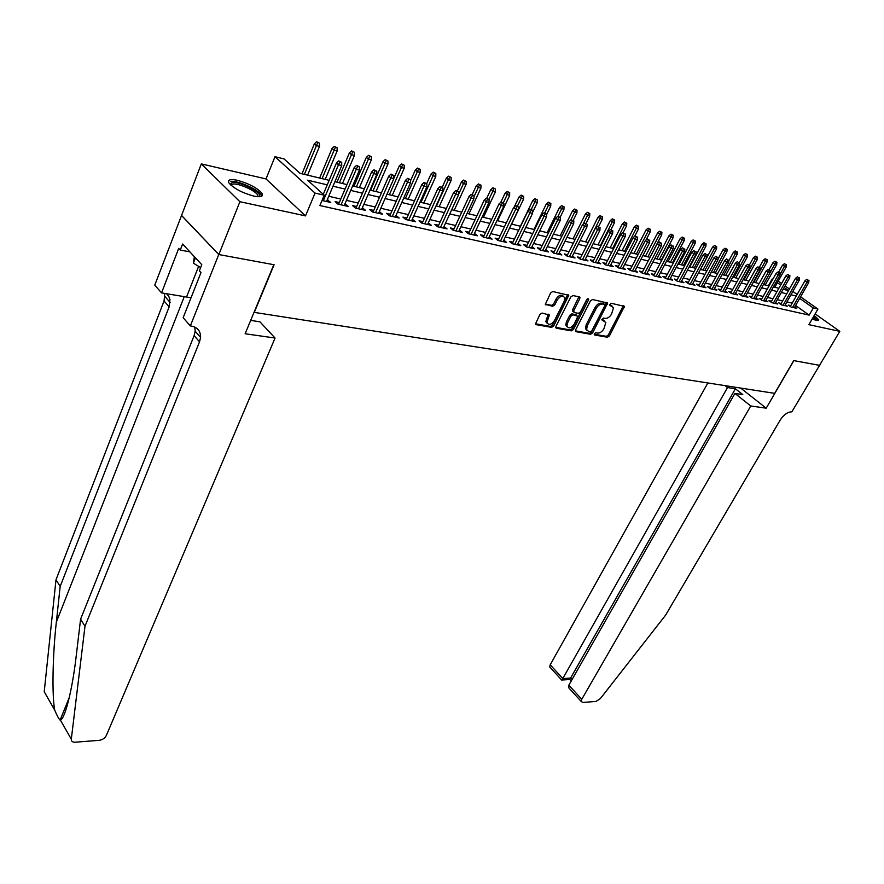 <?xml version="1.0" encoding="UTF-8"?>
<svg xmlns="http://www.w3.org/2000/svg" width="884" height="884" viewBox="0 0 884 884"><rect width="100%" height="100%" fill="white"/><g stroke="black" fill="none" stroke-linecap="round" stroke-linejoin="round"><path stroke-width="1.33" d="M594.357 333.732L594.645 334.992L607.43 337.246L609.43 335.898L624.424 306.372L611.087 303.245L609.507 305.068L613.507 307.687L611.562 314.063C609.739 317.091 607.573 318.527 605.065 318.395L603.407 318.074L601.827 319.886L605.849 322.494L603.927 328.749C602.115 331.754 599.949 333.202 597.451 333.08L595.783 332.782L594.357 333.732M253.818 196.093C260.868 197.452 263.609 196.546 262.029 193.386C257.277 187.938 249.067 183.574 237.398 180.303C230.172 178.844 227.365 179.739 228.989 183.01C233.873 188.513 242.15 192.878 253.818 196.093M812.164 319.002L816.319 320.384L818.772 319.787L814.197 315.489M542.025 313.058L539.881 314.461L535.516 323.942L536.223 324.66L551.583 327.378L553.693 325.986L568.788 295.278L552.776 291.521L550.633 292.924L545.34 304.306L552.644 306.284L554.776 304.881L557.285 299.875C560.412 295.687 562.909 295.046 564.788 297.952L564.202 301.234L554.412 320.66C551.262 324.837 548.765 325.467 546.92 322.527L549.329 314.98L542.025 313.058M819.777 365.39L793.854 360.617L766.207 408.187L750.748 405.977L581.76 699.299L581.197 701.443L582.755 702.46L596.026 701.421L600.302 698.658L665.619 615.131L780.152 420.154C783.821 414.629 787.71 411.867 791.854 411.845L839.8 331.345L808.882 324.671L817.932 309.046L813.291 307.975L809.169 315.124L319.886 205.541L324.24 195.198L315.047 193.088L274.99 156.7L284.062 158.932L300.007 173.33L329.168 180.325M819.733 365.39L793.71 360.595L774.671 393.358L254.305 312.395L274.095 264.747L218.845 254.548L239.895 201.707L305.51 215.884L315.047 193.088M575.606 329.887L576.036 331.699L590.589 334.274L592.623 332.914L607.651 303.024L592.523 299.51L590.446 300.88L575.606 329.887M571.351 330.87L556.401 328.229L555.937 326.384L570.81 296.958L572.92 295.565L579.34 296.858L579.782 298.759L573.727 310.671L574.158 312.527L578.379 313.334L580.456 311.953L586.755 299.61L588.667 299.09L588.512 299.963L573.418 329.489L571.351 330.87L570.235 329.931L555.704 327.356M218.845 254.548L181.563 215.442L201.309 163.905L239.895 201.707M839.8 331.345L815.114 313.908M790.771 305.632L788.285 305.068L791.103 307.068L796.76 308.35L794.782 306.947M781.235 303.455L778.727 302.881L781.544 304.892L787.29 306.207L785.29 304.77M771.555 301.245L769.014 300.659L771.831 302.693L777.677 304.019L775.644 302.56M761.732 299.002L759.157 298.416L761.975 300.449L767.909 301.798L765.853 300.317M751.743 296.726L749.135 296.129L751.964 298.173L757.986 299.543L755.908 298.041M741.599 294.405L738.958 293.797L741.786 295.864L747.908 297.256L745.798 295.72M731.3 292.052L728.615 291.444L731.455 293.521L737.676 294.924L735.532 293.366M720.825 289.665L718.106 289.046L720.957 291.134L727.278 292.571L725.112 290.98M710.184 287.234L707.432 286.604L710.283 288.703L716.703 290.162L714.504 288.549M699.377 284.77L696.581 284.129L699.432 286.239L705.962 287.72L703.73 286.073M688.382 282.25L685.553 281.609L688.404 283.731L695.045 285.245L692.78 283.565M677.199 279.709L674.337 279.046L677.188 281.189L683.94 282.725L681.652 281.013M665.84 277.112L662.934 276.449L665.785 278.593L672.647 280.151L670.337 278.416M654.282 274.471L651.331 273.797L654.193 275.963L661.177 277.543L658.823 275.775M642.535 271.786L639.541 271.101L642.403 273.278L649.497 274.891L647.11 273.09M630.579 269.056L627.541 268.371L630.403 270.559L637.629 272.195L635.209 270.349M618.413 266.283L615.33 265.576L618.192 267.786L625.541 269.454L623.087 267.565M606.037 263.454L602.91 262.747L605.772 264.957L613.253 266.659L610.767 264.736M593.44 260.581L590.269 259.852L593.131 262.084L600.744 263.819L598.225 261.852M580.622 257.653L577.407 256.924L580.269 259.167L588.015 260.924L585.451 258.924M567.572 254.68L564.312 253.929L567.163 256.194L575.053 257.984L572.456 255.94M554.29 251.642L550.975 250.89L553.826 253.155L561.859 254.979L559.218 252.89M540.765 248.559L537.395 247.785L540.246 250.073L548.423 251.929L545.748 249.796M526.986 245.409L523.56 244.625L526.411 246.934L534.743 248.824L532.024 246.636M512.952 242.205L509.471 241.409L512.322 243.73L520.809 245.653L518.046 243.42M498.642 238.934L495.106 238.127L497.957 240.47L506.609 242.426L503.803 240.139M484.078 235.608L480.476 234.79L483.327 237.144L492.134 239.144L489.294 236.802L488.565 238.326L503.792 206.182L501.14 205.519L485.924 237.73M469.227 232.227L465.57 231.387L468.409 233.752L477.393 235.796L474.487 233.42M454.078 228.768L450.365 227.917L453.205 230.293L462.365 232.382L459.393 229.973M438.641 225.243L434.873 224.381L437.691 226.768L447.039 228.89L444 226.47M422.906 221.652L419.06 220.768L421.878 223.177L431.403 225.343L428.309 222.878M406.85 217.983L402.938 217.088L405.756 219.519L415.469 221.718L412.309 219.232M390.474 214.237L386.496 213.331L389.303 215.773L399.214 218.028L395.988 215.497M373.755 210.425L369.711 209.508L372.507 211.961L382.617 214.26L379.324 211.696M356.705 206.536L352.583 205.596L355.368 208.072L365.689 210.414L362.318 207.817M339.29 202.558L335.102 201.596L337.865 204.093L348.406 206.491L344.97 203.85M809.169 315.124L795.611 305.499M792.197 303.135L786.915 301.919M782.66 300.936L777.268 299.698M772.992 298.704L767.478 297.433M763.168 296.438L757.522 295.146M753.179 294.14L747.422 292.814M743.046 291.797L737.157 290.449M732.748 289.422L726.725 288.04M722.283 287.013L716.117 285.598M711.642 284.56L705.344 283.112M700.835 282.073L694.393 280.582M689.84 279.532L683.255 278.018M678.669 276.957L671.928 275.41M667.309 274.338L660.414 272.747M655.751 271.675L648.701 270.051M644.005 268.968L636.789 267.3M632.06 266.206L624.668 264.504M619.894 263.41L612.336 261.664M607.518 260.559L599.794 258.769M594.932 257.653L587.009 255.83M582.114 254.691L574.014 252.824M569.064 251.686L560.765 249.774M555.782 248.625L547.284 246.669M542.257 245.509L533.549 243.498M528.477 242.327L519.56 240.271M514.444 239.089L505.305 236.989M500.145 235.796L490.786 233.641M485.57 232.437L475.979 230.227M470.719 229.011L460.896 226.746M455.58 225.519L445.503 223.199M440.144 221.961L429.812 219.575M424.408 218.326L413.811 215.884M408.353 214.624L397.48 212.127M391.966 210.856L380.827 208.281M375.258 207L363.821 204.359M358.197 203.066L346.462 200.359M340.782 199.055L328.738 196.27M322.008 200.491L330.771 202.48L327.246 199.806M549.019 314.45L548.445 315.599M305.51 215.884L266.029 178.933L201.309 163.905M266.029 178.933L274.99 156.7M768.395 285.742L772.163 279.024L772.848 279.189M327.257 184.844L307.61 180.192L324.24 195.198M796.241 296.029L790.97 294.781M786.727 293.775L781.334 292.505M777.069 291.488L771.555 290.184M767.257 289.156L761.621 287.819M757.279 286.792L751.522 285.433M747.157 284.394L741.267 283.002M736.869 281.952L730.847 280.526M726.405 279.477L720.261 278.018M715.786 276.957L709.487 275.465M704.979 274.394L698.548 272.869M694.006 271.797L687.421 270.239M682.835 269.145L676.105 267.554M671.486 266.46L664.602 264.824M659.939 263.719L652.9 262.051M648.204 260.935L640.988 259.222M636.259 258.106L628.878 256.36M624.104 255.222L616.557 253.432M611.739 252.294L604.015 250.459M599.153 249.31L591.241 247.432M586.346 246.271L578.246 244.349M573.307 243.177L565.009 241.21M560.025 240.028L551.539 238.017M546.511 236.824L537.803 234.768M532.732 233.564L523.825 231.442M518.709 230.238L509.571 228.072M504.41 226.845L495.051 224.624M489.835 223.387L480.255 221.122M474.995 219.873L465.161 217.541M459.857 216.282L449.779 213.895M444.42 212.624L434.088 210.171M428.674 208.889L418.077 206.381M412.618 205.088L401.756 202.502M396.242 201.198L385.092 198.557M379.523 197.243L368.087 194.524M362.462 193.187L350.727 190.414M345.047 189.065L332.992 186.204M813.291 307.975L799.677 298.394M778.229 281.156L781.578 283.499M785.047 285.941L789.434 289.024M792.871 291.444L797.147 294.449M800.561 296.847L817.932 309.046M788.561 290.56L784.174 287.488M780.705 285.035L777.367 282.681M772.726 279.421L772.163 279.024M334.903 181.706L346.948 184.59M352.628 185.96L364.374 188.778M369.998 190.126L381.435 192.867M387.004 194.204L398.154 196.878M403.668 198.204L414.53 200.812M419.988 202.127L430.585 204.668M436 205.961L446.332 208.447M451.691 209.729L461.768 212.149M467.072 213.42L476.907 215.784M482.156 217.044L491.747 219.343M496.963 220.591L506.311 222.845M511.482 224.083L520.61 226.271M525.726 227.497L534.643 229.641M539.715 230.857L548.412 232.945M553.439 234.149L561.926 236.194M566.909 237.387L575.208 239.376M580.147 240.558L588.247 242.503M593.142 243.675L601.054 245.575M605.905 246.746L613.629 248.592M618.446 249.752L625.994 251.564M630.767 252.713L638.138 254.482M642.878 255.62L650.083 257.343M654.779 258.471L661.818 260.161M666.47 261.277L673.354 262.935M677.973 264.04L684.702 265.653M689.288 266.758L695.863 268.327M700.404 269.421L706.835 270.968M711.344 272.051L717.631 273.554M722.106 274.626L728.25 276.106M732.692 277.167L738.704 278.615M743.112 279.675L748.991 281.079M753.356 282.129L759.113 283.51M763.456 284.549L769.08 285.908M773.378 286.935L778.892 288.261M783.158 289.289L788.55 290.582M474.553 233.442L473.824 234.978M459.525 230.006L458.796 231.564M444.21 226.514L443.481 228.083M428.585 222.945L427.856 224.536M412.651 219.309L411.933 220.923M396.408 215.597L395.678 217.232M379.822 211.817L379.103 213.464M362.904 207.95L362.186 209.618M345.633 204.005L344.915 205.696M328.008 199.983L327.279 201.685M604.38 320.737L602.789 319.699L603.916 320.616M601.816 319.511L602.789 319.699M612.004 305.93L610.457 304.914L611.595 305.82M609.485 304.715L610.457 304.914M594.203 334.185L606.314 336.329L608.314 334.981L623.331 305.709M575.362 330.848L589.473 333.345L591.506 331.986L606.557 302.328M590.39 331.82L591.816 330.87L604.822 305.709L604.546 304.416L602.766 304.063C600.236 303.897 598.037 305.356 596.192 308.428L587.296 325.71L586.6 329.533L588.611 331.5L590.39 331.82M603.794 303.82L604.546 304.416M586.965 330.428L585.484 328.605L586.18 324.793L595.054 307.51C596.899 304.439 599.098 302.98 601.639 303.146L603.407 303.499M573.208 311.632L572.379 310.947L572.6 309.743L578.887 296.77M570.235 329.931L572.302 328.561L587.462 298.836M567.484 322.947L566.909 326.108C568.721 328.892 571.163 328.251 574.224 324.163L577.871 316.24L573.009 314.803L570.92 316.185L567.484 322.947L566.368 322.008L565.793 325.168L567.174 326.826M566.368 322.008L569.793 315.257L571.882 313.875L576.103 314.671M547.207 323.334L545.804 321.588L548.224 314.207M563.329 296.228C561.119 294.295 558.732 295.201 556.158 298.936L557.285 299.875M545.317 304.151L551.517 305.345L553.649 303.941L556.158 298.936M535.494 323.776L550.467 326.428L552.577 325.036L567.672 294.516M786.428 264.736L784.373 263.719L786.428 264.736L786.196 267.012L782.495 265.189L778.616 272.095M785.478 264.493L779.975 274.592M786.196 267.012L774.782 287.278M782.495 265.189L784.373 263.719M808.042 280.04L806.893 279.245L808.042 280.04L807.037 282.151L808.727 282.571L794.296 307.798M792.594 307.411L807.037 282.151L804.981 280.725L790.285 306.483M806.893 279.245L804.981 280.725M808.727 282.571L808.982 280.272M813.379 316.903L816.65 320.45M815.391 320.152L812.893 317.754M817.954 320.572L813.556 316.594M230.127 184.413L232.293 182.447C240.459 181.132 264.548 194.027 258.957 196.745M258.006 196.723L257.675 195.021C255.299 190.546 238.514 183.11 232.812 184.038L230.823 185.099M194.37 256.692L193.353 263.156L200.657 267.554M195.43 257.841L193.353 263.156M261.752 196.204L261.255 195.01C258.316 189.463 237.531 180.248 230.426 181.364M707.863 382.96L550.213 664.801L562.788 678.558L570.92 678.061L572.136 679.387M750.748 405.977L734.913 393.413L742.803 394.607L735.4 388.761L727.499 387.546L562.788 678.558L561.649 680.028L549.704 666.923L550.213 664.801M727.499 387.546L725.112 385.645M766.207 408.187L740.637 388.065M734.913 393.413L568.843 685.177L581.76 699.299M550.61 667.917L549.704 666.923M735.4 388.761L569.76 679.52L571.174 681.067M571.108 690.382L568.909 687.984L568.843 685.177M569.528 679.542L561.649 680.028M54.731 710.161L44.222 691.741L56.001 579.76L60.178 586.457L56.344 622.115C52.565 655.486 51.924 695.83 54.731 710.161C56.819 715.289 58.609 718.604 60.09 720.117L60.399 720.084C65.029 718.836 72.466 689.321 76.322 655.088L80.588 619.176L194.126 335.622L195.165 331.191L194.734 327.047M275.068 338.031L106.345 735.477C104.887 738.195 102.522 739.809 99.24 740.328L75.118 742.217C72.51 742.284 71.239 741.278 71.306 739.19L84.997 626.248L199.53 341.843L200.591 337.412C200.679 331.135 197.618 327.367 191.408 326.086L190.325 325.931L218.746 254.537L273.808 264.692L245.133 333.754L275.068 338.031L259.907 321.798L250.68 320.406M190.325 325.931L183.154 317.71L200.988 272.57L199.375 270.813L201.795 264.681L182.601 244.039L180.259 250.084L178.712 248.404L161.54 292.891L154.766 285.123L181.563 215.442M181.463 215.42L218.746 254.537M80.588 619.176L84.997 626.248M56.001 579.76L164.07 300.969L164.778 293.411M166.601 293.698L168.778 296.339L169.96 299.588L169.164 306.847L60.178 586.457M161.54 292.891L191.032 297.764M180.259 250.084L189.861 251.841M776.914 262.261L774.848 261.244L776.914 262.261L776.693 264.559L772.959 262.725L769.069 269.686L768.074 269.432L770.218 270.493L769.069 269.686M775.964 262.007L763.511 284.571M776.693 264.559L765.246 284.979M772.959 262.725L774.848 261.244M767.268 259.752L765.179 258.725L767.268 259.752L767.047 262.062L763.29 260.216L759.312 267.366M766.295 259.498L753.809 282.239M767.047 262.062L755.566 282.659M763.29 260.216L765.179 258.725M757.466 257.2L755.356 256.161L757.466 257.2L757.245 259.531L753.455 257.664L749.4 265.001M756.472 256.935L743.952 279.874M757.245 259.531L745.742 280.305M753.455 257.664L755.356 256.161M747.51 254.603L745.389 253.564L747.51 254.603L747.289 256.957L743.477 255.078L739.333 262.614M746.505 254.349L733.952 277.477M747.289 256.957L735.764 277.907M743.477 255.078L745.389 253.564M798.561 277.642L797.412 276.847L798.561 277.642L797.556 279.775L799.269 280.206L784.793 305.632M783.069 305.245L797.556 279.775L795.489 278.338L780.738 304.328M797.412 276.847L795.489 278.338M799.269 280.206L799.512 277.885M788.937 275.211L787.788 274.416L788.937 275.211L787.92 277.355L789.666 277.797L775.146 303.444M773.389 303.046L787.92 277.355L785.854 275.918L771.058 302.129M787.788 274.416L785.854 275.918M789.666 277.797L789.898 275.454M779.158 272.747L778.008 271.94L779.158 272.747L778.13 274.902L779.909 275.344L765.345 301.212M763.566 300.814L778.13 274.902L776.064 273.465L761.223 299.908M778.008 271.94L776.064 273.465M779.909 275.344L780.141 272.99M769.224 270.239L768.185 272.416L769.986 272.869L755.389 298.958M753.588 298.549L768.185 272.416L766.119 270.957L751.234 297.643M768.074 269.432L766.119 270.957M769.986 272.869L770.218 270.493M737.4 251.973L735.256 250.923L737.4 251.973L737.19 254.349L733.333 252.448L728.88 260.614M736.383 251.708L723.786 275.034M737.19 254.349L725.62 275.476M733.333 252.448L735.256 250.923M759.135 267.686L757.975 266.88L759.135 267.686L758.085 269.885L759.92 270.338L745.278 296.659M743.444 296.239L758.085 269.885L756.019 268.427L741.079 295.344M757.975 266.88L756.019 268.427M759.92 270.338L760.152 267.951M727.123 249.299L724.968 248.238L727.123 249.299L726.924 251.686L723.035 249.785L718.04 258.99M726.084 249.034L713.454 272.559M726.924 251.686L715.333 273.001M723.035 249.785L724.968 248.238M748.87 265.101L747.72 264.283L748.87 265.101L747.82 267.311L749.687 267.775L735.013 294.328M733.145 293.897L747.82 267.311L745.753 265.841L730.77 293.013M747.72 264.283L745.753 265.841M749.687 267.775L749.908 265.366M716.692 246.581L714.515 245.509L716.692 246.581L716.493 248.99L712.57 247.067L700.515 269.443M715.631 246.304L702.968 270.04M716.493 248.99L704.868 270.493M712.57 247.067L714.515 245.509M738.449 262.471L737.3 261.653L738.449 262.471L737.4 264.703L739.289 265.178L724.571 291.952M722.67 291.521L737.4 264.703L735.311 263.222L720.294 290.648M737.3 261.653L735.311 263.222M739.289 265.178L739.499 262.736M706.084 243.818L703.885 242.746L706.084 243.818L705.885 246.249L701.94 244.315L689.851 266.891M705.012 243.542L692.316 267.476M705.885 246.249L694.238 267.94M701.94 244.315L703.885 242.746M727.864 259.797L726.703 258.968L727.864 259.797L726.792 262.04L728.714 262.526L713.963 289.543M712.04 289.101L726.792 262.04L724.714 260.559L709.642 288.239M726.703 258.968L724.714 260.559M728.714 262.526L728.924 260.062M695.31 241.012L693.089 239.929L695.31 241.012L695.111 243.465L691.133 241.509L679.023 264.294M694.216 240.735L681.487 264.88M695.111 243.465L683.442 265.355M691.133 241.509L693.089 239.929M717.09 257.078L715.929 256.25L717.09 257.078L716.018 259.344L717.974 259.83L703.189 287.09M701.222 286.648L716.018 259.344L713.929 257.852L698.824 285.786M715.929 256.25L713.929 257.852M717.974 259.83L718.184 257.355M684.349 238.161L682.116 237.067L684.349 238.161L684.172 240.636L680.15 238.669L668.006 261.653M683.244 237.873L670.481 262.239M684.172 240.636L672.47 262.714M680.15 238.669L682.116 237.067M706.15 254.316L704.99 253.487L706.15 254.316L705.056 256.603L707.045 257.1L692.227 284.604M690.238 284.151L705.056 256.603L702.979 255.1L687.818 283.3M704.99 253.487L702.979 255.1M707.045 257.1L707.255 254.592M673.221 235.266L670.967 234.161L673.221 235.266L673.033 237.763L668.989 235.774L656.823 258.957M672.094 234.967L659.287 259.553M673.033 237.763L661.32 260.04M668.989 235.774L670.967 234.161M695.023 251.509L693.852 250.669L695.023 251.509L693.918 253.807L695.94 254.316L681.089 282.073M679.056 281.609L693.918 253.807L691.829 252.294L676.636 280.769M693.852 250.669L691.829 252.294M695.94 254.316L696.139 251.785M661.895 232.315L659.63 231.199L661.895 232.315L661.718 234.835L657.641 232.835L645.442 256.227M660.757 232.017L647.917 256.824M661.718 234.835L649.972 257.321M657.641 232.835L659.63 231.199M683.697 248.647L682.536 247.807L683.697 248.647L682.592 250.968L684.647 251.487L669.752 279.499M667.696 279.035L682.592 250.968L680.503 249.454L665.265 278.206M682.536 247.807L680.503 249.454M684.647 251.487L684.835 248.934M650.392 229.321L648.094 228.194L650.392 229.321L650.215 231.862L646.094 229.84L633.883 253.454M649.232 229.022L636.347 254.051M650.215 231.862L645.939 240.117M646.094 229.84L648.094 228.194M672.183 245.741L671.022 244.89L672.183 245.741L671.066 248.084L673.155 248.614L658.237 276.88M656.138 276.405L671.066 248.084L668.978 246.559L653.696 275.587M671.022 244.89L668.978 246.559M673.155 248.614L673.343 246.039M638.679 226.271L636.37 225.133L638.679 226.271L638.513 228.845L634.358 226.801L622.115 250.636M637.497 225.961L624.59 251.233M638.513 228.845L634.635 236.382M634.358 226.801L636.37 225.133M660.481 242.791L659.309 241.929L660.481 242.791L659.354 245.144L661.475 245.686L646.524 274.217M644.392 273.731L659.354 245.144L657.254 243.608L641.939 272.935M659.309 241.929L657.254 243.608M661.475 245.686L661.652 243.089M626.778 223.177L624.447 222.028L626.778 223.177L626.623 225.763L622.424 223.707L610.159 247.763M625.574 222.856L612.634 248.36M626.623 225.763L623.043 232.768M622.424 223.707L624.447 222.028M648.569 239.774L647.397 238.923L648.569 239.774L647.431 242.161L649.585 242.702L634.601 271.51M632.436 271.023L647.431 242.161L645.331 240.614L629.972 270.228M647.397 238.923L645.331 240.614M649.585 242.702L649.762 240.083M614.667 220.017L612.314 218.867L614.667 220.017L614.513 222.635L610.28 220.558L597.993 244.846M613.441 219.707L600.479 245.443M614.513 222.635L610.932 229.696M610.28 220.558L612.314 218.867M607.021 303.952L607.595 302.858M636.436 236.724L635.276 235.851L636.436 236.724L635.298 239.122L637.497 239.674L622.48 268.758M620.27 268.261L635.298 239.122L633.198 237.564L617.794 267.476M635.276 235.851L633.198 237.564M637.497 239.674L637.662 237.023M602.347 216.812L599.971 215.652L602.347 216.812L602.203 219.453L597.927 217.353L585.628 241.873M601.098 216.492L588.103 242.47M602.203 219.453L598.612 226.58M597.927 217.353L599.971 215.652M624.104 233.608L622.933 232.735L624.104 233.608L622.944 236.028L625.187 236.592L610.148 265.951M607.894 265.443L622.944 236.028L620.844 234.459L605.418 264.681M622.933 232.735L620.844 234.459M625.187 236.592L625.353 233.917M548.279 315.455L548.887 314.361M589.805 213.552L587.407 212.37L589.805 213.552L589.672 216.215L585.352 214.105L573.031 238.857M588.545 213.221L583.053 224.315M589.672 216.215L586.037 223.486M585.352 214.105L587.407 212.37M611.551 230.437L610.38 229.564L611.551 230.437L610.38 232.879L612.656 233.453L597.584 263.101M595.308 262.581L610.38 232.879L608.28 231.31L592.81 261.841M610.38 229.564L608.28 231.31M612.656 233.453L612.811 230.757M577.042 210.226L574.622 209.044L577.042 210.226L576.921 212.922L572.567 210.79L560.224 235.785M575.76 209.895L570.688 220.227M576.921 212.922L573.197 220.425M572.567 210.79L574.622 209.044M598.766 227.21L597.595 226.326L598.766 227.21L597.584 229.674L599.904 230.26L584.81 260.194M582.49 259.675L597.584 229.674L595.484 228.094L579.981 258.946M597.595 226.326L595.484 228.094M599.904 230.26L600.048 227.531M564.058 206.845L561.616 205.652L564.058 206.845L563.937 209.563L559.539 207.408L547.185 232.647M562.743 206.502L557.97 216.315M563.937 209.563L560.125 217.331M559.539 207.408L561.616 205.652M585.749 223.928L584.578 223.033L585.749 223.928L584.556 226.415L586.921 227L571.804 257.244M569.44 256.703L584.556 226.415L582.457 224.823L566.92 255.995M584.578 223.033L582.457 224.823M586.921 227L587.064 224.249M550.842 203.408L548.367 202.193L550.842 203.408L550.721 206.149L546.29 203.972L533.914 229.464M549.505 203.055L544.71 212.956M550.721 206.149L546.61 214.602M546.29 203.972L548.367 202.193M572.5 220.58L571.329 219.685L572.5 220.58L571.296 223.088L573.694 223.696L558.555 254.238M556.147 253.686L571.296 223.088L569.197 221.486L553.627 252.99M571.329 219.685L569.197 221.486M573.694 223.696L573.826 220.912M537.373 199.894L534.886 198.679L537.373 199.894L537.273 202.668L532.787 200.48L520.411 226.227M536.013 199.541L531.207 209.541M537.273 202.668L532.577 212.392M532.787 200.48L534.886 198.679M558.997 217.166L560.357 217.508L557.826 216.271L558.997 217.166L557.782 219.707L560.235 220.315L545.074 251.167M542.621 250.614L557.782 219.707L555.682 218.094L540.08 249.94M557.826 216.271L555.682 218.094M560.235 220.315L560.357 217.508M523.671 196.325L521.151 195.099L523.671 196.325L523.571 199.132L519.052 196.911L514.256 206.966M522.278 195.972L517.416 206.149M523.571 199.132L511.626 224.116M519.052 196.911L521.151 195.099M545.24 213.696L546.632 214.05L545.461 213.143L544.08 212.801L545.24 213.696L544.025 216.26L546.511 216.878L531.339 248.05M528.842 247.476L544.025 216.26L541.925 214.635L526.289 246.835M544.08 212.801L541.925 214.635M546.511 216.878L546.632 214.05M509.703 192.69L507.162 191.452L509.703 192.69L509.615 195.519L505.051 193.287L500.753 202.392M508.289 192.325L503.316 202.812M509.615 195.519L497.659 220.768M505.051 193.287L507.162 191.452M531.24 210.16L532.643 210.514L531.483 209.607L530.068 209.254L531.24 210.16L530.002 212.746L532.544 213.387L517.339 244.868M514.797 244.293L530.002 212.746L527.903 211.11L512.245 243.664M530.068 209.254L527.903 211.11M532.544 213.387L532.643 210.514M495.482 188.988L492.918 187.739L495.482 188.988L495.405 191.85L490.786 189.596L486.719 198.292M494.046 188.623L488.951 199.419M495.405 191.85L483.438 217.353M490.786 189.596L492.918 187.739M480.984 185.22L478.399 183.949L480.984 185.22L480.918 188.104L478.277 187.43L476.266 185.828L472.189 194.624M479.526 184.833L473.957 196.767M480.918 188.104L468.951 213.873M476.266 185.828L478.399 183.949M466.222 181.375L463.603 180.093L466.222 181.375L466.155 184.292L463.47 183.596L461.459 181.993L457.382 190.878M464.73 180.988L458.531 194.358M466.155 184.292L454.188 210.326M461.459 181.993L463.603 180.093M516.963 206.558L518.4 206.922L515.792 205.641L516.963 206.558L515.703 209.165L518.3 209.817L503.084 241.63M500.499 241.045L515.703 209.165L513.615 207.519L497.935 240.437M515.792 205.641L513.615 207.519M518.3 209.817L518.4 206.922M502.41 202.889L503.88 203.254L501.239 201.972L502.41 202.889L501.14 205.519L499.051 203.861L483.349 237.144M501.239 201.972L499.051 203.861M503.792 206.182L503.88 203.254M487.57 199.143L489.073 199.519L486.41 198.215L487.57 199.143L486.299 201.795L488.996 202.469L473.758 234.967M471.062 234.359L486.299 201.795L484.211 200.138L468.498 233.774M486.41 198.215L484.211 200.138M488.996 202.469L489.073 199.519M451.171 177.452L448.531 176.159L451.171 177.452L451.116 180.402L448.376 179.695L446.365 178.082L442.188 187.297M449.647 177.065L436.398 206.06M451.116 180.402L439.138 206.723M446.365 178.082L448.531 176.159M472.454 195.32L473.979 195.707L471.294 194.392L472.454 195.32L471.161 198.005L473.912 198.69L458.663 231.542M455.923 230.912L471.161 198.005L469.072 196.336L453.359 230.337M471.294 194.392L469.072 196.336M473.912 198.69L473.979 195.707M435.823 173.463L433.16 172.159L435.823 173.463L435.79 176.446L432.994 175.717L430.983 174.093L426.685 183.673M434.276 173.054L421.016 202.37M435.79 176.446L423.801 203.044M430.983 174.093L433.16 172.159M457.028 191.43L458.586 191.817L455.868 190.491L457.028 191.43L455.724 194.137L458.531 194.845L443.282 228.039M440.475 227.409L455.724 194.137L453.647 192.458L437.923 226.823M455.868 190.491L453.647 192.458M458.531 194.845L458.586 191.817M420.176 169.385L417.48 168.07L420.176 169.385L420.154 172.402L417.303 171.662L415.303 170.026L410.519 180.811M418.596 168.977L405.325 198.602M420.154 172.402L408.176 199.287M415.303 170.026L417.48 168.07M441.293 187.452L442.884 187.861L440.144 186.513L441.293 187.452L439.978 190.193L442.84 190.911L427.591 224.481M424.729 223.829L439.978 190.193L437.9 188.502L422.176 223.243M440.144 186.513L437.9 188.502M442.84 190.911L442.884 187.861M404.231 165.231L401.502 163.905L404.231 165.231L404.209 168.28L401.303 167.529L399.314 165.883L393.833 178.358M402.618 164.811L389.336 194.767M404.209 168.28L392.231 195.463M399.314 165.883L401.502 163.905M425.248 183.408L426.861 183.817L424.099 182.458L425.248 183.408L423.911 186.17L426.828 186.9L411.59 220.845M408.673 220.182L423.911 186.17L421.845 184.469L406.121 219.597M424.099 182.458L421.845 184.469M426.828 186.9L426.861 183.817M387.954 160.998L385.203 159.65L387.954 160.998L387.943 164.081L384.982 163.308L382.993 161.662L370.584 190.27M386.308 160.568L373.015 190.845M387.943 164.081L375.976 191.563M382.993 161.662L385.203 159.65M408.872 179.275L410.53 179.695L407.723 178.325L408.872 179.275L407.524 182.071L410.496 182.811L395.258 217.132M392.286 216.458L407.524 182.071L405.469 180.347L389.745 215.884M407.723 178.325L405.469 180.347M410.496 182.811L410.53 179.695M371.346 156.678L368.573 155.319L371.346 156.678L371.357 159.794L368.33 159.01L366.352 157.341L353.954 186.27M369.667 156.236L356.374 186.855M371.357 159.794L359.401 187.585M366.352 157.341L368.573 155.319M392.153 175.054L393.844 175.474L391.015 174.093L392.153 175.054L390.794 177.872L393.833 178.634L378.595 213.342M375.567 212.657L390.794 177.872L388.739 176.148L373.037 212.083M391.015 174.093L388.739 176.148M393.833 178.634L393.844 175.474M354.407 152.269L351.6 150.888L354.407 152.269L354.429 155.418L351.346 154.612L349.368 152.943L336.981 182.203M352.694 151.816L339.401 182.778M354.429 155.418L342.484 183.518M349.368 152.943L351.6 150.888M375.092 170.745L376.816 171.187L373.954 169.783L375.092 170.745L373.722 173.595L376.827 174.369L361.6 209.486M358.506 208.779L373.722 173.595L371.678 171.861L355.976 208.204M373.954 169.783L371.678 171.861M376.827 174.369L376.816 171.187M337.113 147.761L334.274 146.379L337.113 147.761L337.147 150.943L334.008 150.136L332.041 148.446L319.665 178.049M335.368 147.308L322.074 178.623M337.147 150.943L325.224 179.375M332.041 148.446L334.274 146.379M357.677 166.347L359.434 166.789L356.539 165.385L357.677 166.347L356.285 169.231L359.457 170.026L344.241 205.541M341.08 204.823L356.285 169.231L354.252 167.485L338.572 204.248M356.539 165.385L354.252 167.485M359.457 170.026L359.434 166.789M319.467 143.164L316.594 141.76L319.467 143.164L319.511 146.39L316.306 145.562L314.35 143.86L301.997 173.805M317.676 142.7L304.394 174.38M319.511 146.39L307.599 175.154M314.35 143.86L316.594 141.76M339.887 161.86L341.688 162.313L338.76 160.888L339.887 161.86L338.484 164.767L341.71 165.584L326.527 201.519M323.301 200.778L338.484 164.767L336.45 163.01L323.268 194.325M338.76 160.888L336.45 163.01M341.71 165.584L341.688 162.313M623.076 306.726L624.203 307.632M608.314 334.981L609.43 335.898M606.314 336.329L607.43 337.246M606.302 303.367L607.441 304.284M591.506 331.986L592.623 332.914M589.473 333.345L590.589 334.274M575.429 331.191L576.036 331.699M601.639 303.146L602.766 304.063M595.054 307.51L596.192 308.428M586.18 324.793L587.296 325.71M555.76 327.688L556.401 328.229M578.644 297.831L579.782 298.759M572.6 309.743L573.727 310.671M587.374 299.046L588.512 299.963M572.302 328.561L573.418 329.489M571.882 313.875L573.009 314.803M569.793 315.257L570.92 316.185M547.992 315.212L549.108 316.163M546.367 318.45L547.483 319.4M553.649 303.941L554.776 304.881M551.517 305.345L552.644 306.284M545.384 304.472L546.036 305.024M567.429 295.587L568.567 296.516M552.577 325.036L553.693 325.986M550.467 326.428L551.583 327.378M535.56 324.085L536.223 324.66M56.344 622.115L184.314 296.505M194.126 335.622L199.53 341.843M169.164 306.847L164.07 300.969M60.399 720.084L71.306 739.19M198.624 266.327L186.601 296.858M818.772 319.787L818.352 320.505M623.673 305.776L624.424 306.372M606.866 302.394L607.651 303.024M585.484 328.605L586.6 329.533M579.142 296.814L579.992 297.51M572.379 310.947L573.506 311.875M588.103 298.637L588.667 299.09M565.793 325.168L566.909 326.108M548.456 314.24L549.329 314.98M545.804 321.588L546.92 322.527M567.904 294.56L568.788 295.278M257.034 196.635L257.675 195.021M581.197 701.443L568.909 687.984M60.09 720.117L69.295 697.498M170.137 302.483L165.032 296.615M195.165 331.191L200.591 337.412"/></g></svg>
